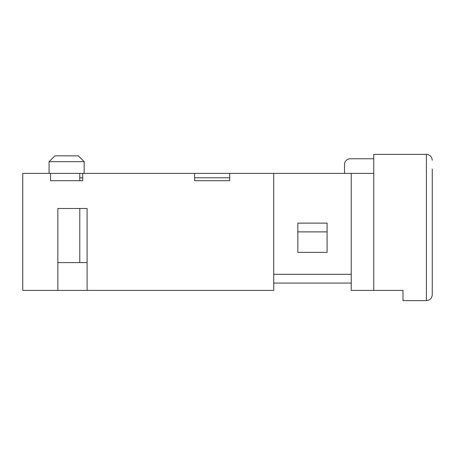 <?xml version="1.0" encoding="UTF-8"?>
<svg xmlns="http://www.w3.org/2000/svg" width="455" height="455" viewBox="0 0 455 455"><rect width="100%" height="100%" fill="white"/><g stroke="black" fill="none" stroke-linecap="round" stroke-linejoin="round"><path stroke-width="0.68" d="M432.25 286.002L432.25 168.998M49.077 161.69L54.924 155.838L78.323 155.838L84.175 161.69L49.077 161.69L49.077 173.389M87.098 290.387L87.098 208.487L57.848 208.487L57.848 290.387L273.717 290.387L273.717 173.389L351.226 173.389L351.226 290.387L402.999 290.387L402.999 300.624L426.398 300.624L426.398 154.376C429.929 154.745 431.88 156.696 432.25 160.223M57.848 290.387L22.75 290.387L22.75 173.389L50.539 173.389L50.539 180.698L82.713 180.698L82.713 173.389L194.592 173.389L194.592 180.698L229.695 180.698L229.695 173.389L273.717 173.389M57.848 262.598L87.098 262.598M50.539 173.389L79.79 173.389L79.79 177.774L82.713 177.774M82.713 173.389L79.79 173.389M229.695 173.389L194.592 173.389M351.226 173.389L373.748 173.389L373.748 290.387M351.226 283.073L273.717 283.073M351.226 274.302L273.717 274.302M297.849 231.885L297.849 252.36L327.094 252.36L327.094 231.885L297.849 231.885L297.849 223.115L327.094 223.115L327.094 231.885M229.695 177.774L194.592 177.774L194.592 180.698M344.498 173.389L344.498 164.613A5.852 5.852 0 0 1 350.35 158.761L373.748 158.761L373.748 173.389M50.539 177.774L50.539 180.698M432.25 227.5L432.25 294.777L432.25 227.5M426.398 154.376L373.748 154.376L373.748 158.761M79.79 177.774L79.79 180.698M79.79 208.487L79.79 262.598M84.175 161.69L84.175 173.389M426.398 300.624C429.929 300.254 431.88 298.304 432.25 294.777"/></g></svg>
